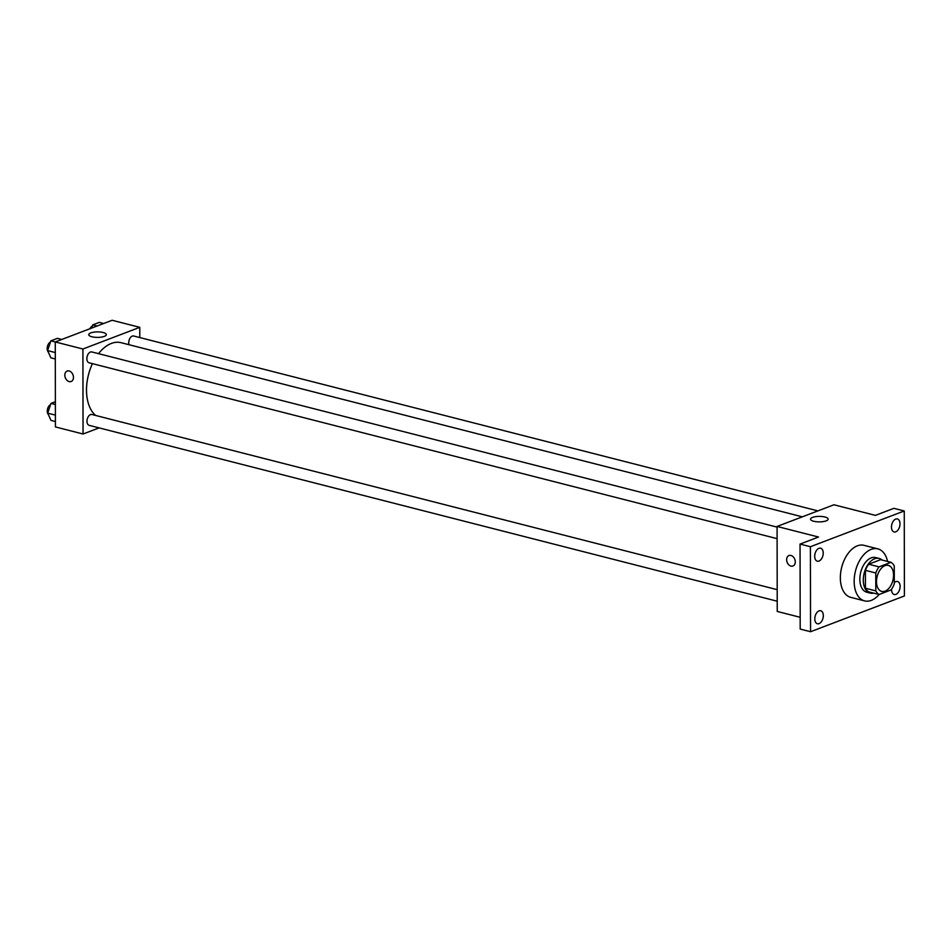 <?xml version="1.0" encoding="UTF-8"?>
<svg xmlns="http://www.w3.org/2000/svg" width="952" height="952" viewBox="0 0 952 952"><rect width="100%" height="100%" fill="white"/><g stroke="black" fill="none" stroke-linecap="round" stroke-linejoin="round"><path stroke-width="1.43" d="M893.559 575.163A13.423 8.116 -75.7 0 1 881.707 591.418A13.423 8.116 -75.7 0 1 877.173 576.4A13.423 8.116 -75.7 0 1 888.359 565.405A13.423 8.116 -75.7 0 1 893.559 575.163M890.989 562.323L879.017 566.88A17.326 10.472 -75.7 0 0 875.769 572.985L875.804 590.883A17.326 10.472 -75.7 0 0 879.077 594.5L891.036 589.942A17.326 10.472 -75.7 0 0 894.285 583.838L894.261 565.952A17.326 10.472 -75.7 0 0 890.989 562.323L880.636 559.669L868.664 564.227L879.017 566.88M868.664 564.227A17.326 10.472 -75.7 0 0 865.416 570.343L865.439 588.229A17.326 10.472 -75.7 0 0 868.712 591.858L879.077 594.5M882.052 560.038A17.898 10.817 104.3 0 0 879.101 558.431A17.898 10.817 104.3 0 0 864.19 573.092A17.898 10.817 104.3 0 0 870.235 593.108A17.898 10.817 104.3 0 0 873.591 593.108M870.235 593.108L866.784 592.215A17.898 10.817 -75.7 0 1 860.739 572.2A17.898 10.817 -75.7 0 1 875.65 557.539L879.101 558.431M865.439 588.229L875.804 590.883M865.416 570.343L875.769 572.985M879.16 594.476A26.846 16.22 -75.7 0 1 864.571 600.89A26.846 16.22 -75.7 0 1 855.503 570.867A26.846 16.22 -75.7 0 1 877.863 548.876A26.846 16.22 -75.7 0 1 887.573 561.442M864.571 600.89L850.755 597.356A26.846 16.22 -75.7 0 1 841.687 567.332A26.846 16.22 -75.7 0 1 864.047 545.341L877.863 548.876M818.946 548.316A6.712 4.058 -75.7 0 1 820.624 548.197A6.712 4.058 -75.7 0 1 822.885 555.694A6.712 4.058 -75.7 0 1 817.292 561.192A6.712 4.058 -75.7 0 1 814.781 555.016A6.712 4.058 -75.7 0 1 818.946 548.316M895.725 519.078A6.712 4.058 -75.7 0 1 897.403 518.947A6.712 4.058 -75.7 0 1 899.664 526.456A6.712 4.058 -75.7 0 1 894.083 531.954A6.712 4.058 -75.7 0 1 891.56 525.766A6.712 4.058 -75.7 0 1 895.725 519.078M894.285 582.66A6.712 4.058 -75.7 0 1 895.832 581.636A6.712 4.058 -75.7 0 1 897.51 581.505A6.712 4.058 -75.7 0 1 899.783 589.014A6.712 4.058 -75.7 0 1 894.19 594.512A6.712 4.058 -75.7 0 1 891.596 589.169M819.053 610.875A6.712 4.058 -75.7 0 1 820.731 610.756A6.712 4.058 -75.7 0 1 822.992 618.253A6.712 4.058 -75.7 0 1 817.399 623.75A6.712 4.058 -75.7 0 1 814.888 617.574A6.712 4.058 -75.7 0 1 819.053 610.875M810.557 631.723L904.4 595.976L904.257 510.974L810.402 546.722L810.557 631.723L800.192 629.07L800.049 544.08L810.402 546.722M904.257 510.974L893.892 508.332L875.412 515.377L833.964 504.774L777.082 526.444L777.237 611.446L800.168 617.301M777.082 526.444L818.53 537.035L800.049 544.08M824.932 517.007A8.794 2.749 179.9 0 1 828.133 519.126A8.794 2.749 179.9 0 1 819.339 521.886A8.794 2.749 179.9 0 1 810.545 519.161A8.794 2.749 179.9 0 1 815.578 516.662A8.794 2.749 179.9 0 1 824.932 517.007M795.277 561.882A5.593 4.094 69.1 0 1 792.945 566.012A5.593 4.094 69.1 0 1 787.125 562.239A5.593 4.094 69.1 0 1 788.958 555.552A5.593 4.094 69.1 0 1 795.277 561.882M792.945 566.012A5.593 4.094 69.1 0 1 787.125 562.239A5.593 4.094 69.1 0 1 788.97 555.552M95.652 415.453A39.187 23.681 -75.7 0 1 92.451 363.652M98.52 353.656A39.187 23.681 -75.7 0 1 121.118 342.696L802.334 516.829M817.899 510.891L133.673 335.997A5.593 3.38 104.3 0 0 128.734 342.768A5.593 3.38 104.3 0 0 129.02 344.719M777.213 601.212L89.155 425.342A5.593 3.38 -75.7 0 1 87.263 419.082A5.593 3.38 -75.7 0 1 91.927 414.501L777.201 589.669M777.106 538.653L89.048 362.783A5.593 3.38 -75.7 0 1 87.156 356.524A5.593 3.38 -75.7 0 1 91.82 351.942L777.082 527.111M139.801 337.567L139.777 327.333L82.907 349.003L83.05 434.005L99.115 427.888M139.777 327.333L112.146 320.277L55.276 341.935L55.418 426.936L83.05 434.005M61.797 339.459L57.441 338.341L50.872 340.84L82.907 349.003M103.114 332.51A8.794 2.749 179.9 0 1 106.326 334.628A8.794 2.749 179.9 0 1 97.532 337.389A8.794 2.749 179.9 0 1 88.726 334.652A8.794 2.749 179.9 0 1 93.772 332.165A8.794 2.749 179.9 0 1 103.114 332.51M73.459 377.385A5.593 4.094 69.1 0 1 71.138 381.502A5.593 4.094 69.1 0 1 65.307 377.742A5.593 4.094 69.1 0 1 67.152 371.054A5.593 4.094 69.1 0 1 73.459 377.385M71.138 381.502A5.593 4.094 69.1 0 1 65.319 377.742A5.593 4.094 69.1 0 1 67.152 371.054M103.661 323.513L99.294 322.395L92.725 324.906L91.666 328.083M92.725 324.906L97.092 326.012M89.916 328.749A5.593 3.38 -75.7 0 1 92.344 326.048M50.872 340.84L47.6 350.598L50.896 357.845L55.299 358.975M47.6 350.598L55.287 352.561M48.207 351.919A5.593 3.38 -75.7 0 1 47.386 346.599A5.593 3.38 -75.7 0 1 50.48 341.994M55.383 401.732L50.98 403.398L47.707 413.156L51.003 420.403L55.418 421.534M47.707 413.156L55.406 415.12M50.98 403.398L55.383 404.529M48.314 414.477A5.593 3.38 -75.7 0 1 47.493 409.158A5.593 3.38 -75.7 0 1 50.599 404.552"/></g></svg>
